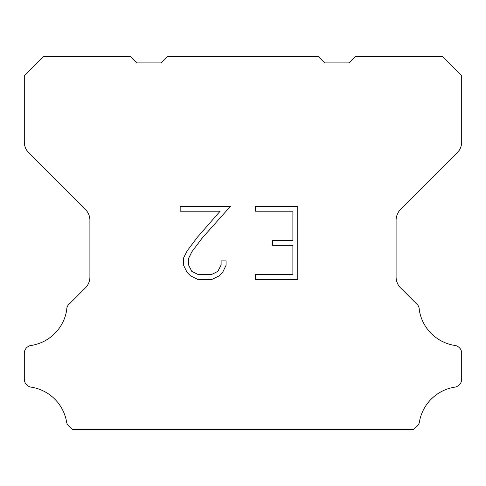 <?xml version="1.0" encoding="UTF-8"?>
<svg xmlns="http://www.w3.org/2000/svg" width="486" height="486" viewBox="0 0 486 486"><rect width="100%" height="100%" fill="white"/><g stroke="black" fill="none" stroke-linecap="round" stroke-linejoin="round"><path stroke-width="0.73" d="M292.882 274.578L292.882 245.327L272.409 245.327L272.409 240.455L292.882 240.455L292.882 211.203L255.32 211.203L255.32 206.331L297.754 206.331L297.754 279.45L255.32 279.45L255.32 274.578L292.882 274.578M226.069 260.909L226.069 265.295L222.594 272.433L218.973 275.981L211.835 279.45L197.79 279.45L190.694 275.927L187.08 272.354L183.556 265.216L183.556 257.981L187.08 250.989L197.407 237.229L220.115 211.203L180.172 211.203L180.172 206.331L230.449 206.331L201.982 238.31L191.836 251.821L188.556 258.491L188.556 264.913L191.745 271.346L198.215 274.578L211.453 274.578L217.88 271.334L221.118 264.913L221.118 260.909L226.069 260.909M167.737 56.461L318.263 56.461L324.697 62.894L349.136 62.894L355.57 56.461L442.406 56.461L461.7 75.761L461.7 141.936A15.437 15.437 0 0 1 457.18 152.853L400.61 209.423A15.437 15.437 0 0 0 396.09 220.34L396.09 276.984A15.437 15.437 0 0 0 400.61 287.9L416.022 303.307A7.721 7.721 0 0 1 419.278 309.776A42.452 42.452 0 0 0 454.957 345.461A7.721 7.721 0 0 1 459.27 347.636L459.44 347.8A7.721 7.721 0 0 1 461.7 353.261L461.7 379.195A7.721 7.721 0 0 1 459.44 384.651L459.106 384.985A7.721 7.721 0 0 1 454.817 387.16A42.452 42.452 0 0 0 419.297 422.68A7.721 7.721 0 0 1 416.046 426.969L413.477 429.539L72.523 429.539L69.954 426.969A7.721 7.721 0 0 1 66.704 422.68A42.452 42.452 0 0 0 31.183 387.16A7.721 7.721 0 0 1 26.894 384.985L26.56 384.651A7.721 7.721 0 0 1 24.3 379.195L24.3 353.261A7.721 7.721 0 0 1 26.56 347.8L26.73 347.636A7.721 7.721 0 0 1 31.043 345.461A42.452 42.452 0 0 0 66.722 309.776A7.721 7.721 0 0 1 69.978 303.307L85.39 287.9A15.437 15.437 0 0 0 89.91 276.984L89.91 220.34A15.437 15.437 0 0 0 85.39 209.423L28.82 152.853A15.437 15.437 0 0 1 24.3 141.936L24.3 75.761L43.594 56.461L130.43 56.461L136.864 62.894L161.303 62.894L167.737 56.461"/></g></svg>
